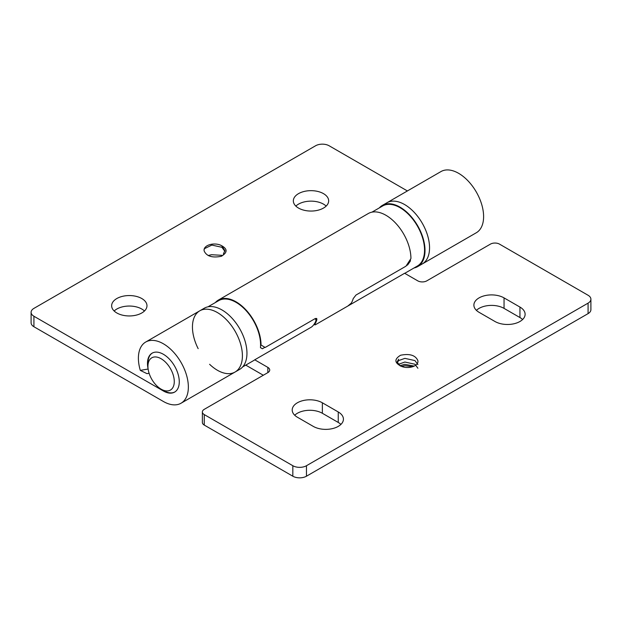 <?xml version="1.0" encoding="UTF-8"?>
<svg xmlns="http://www.w3.org/2000/svg" width="622" height="622" viewBox="0 0 622 622"><rect width="100%" height="100%" fill="white"/><g stroke="black" fill="none" stroke-linecap="round" stroke-linejoin="round"><path stroke-width="0.93" d="M207.981 306.817L218.711 300.628A34.684 20.028 60 0 1 236.049 302.346A34.684 20.028 60 0 1 260.579 344.736A34.684 20.028 60 0 1 260.455 347.644L262.383 348.755L264.879 347.317M315.315 318.526L316.038 320.462A34.684 20.028 60 0 1 314.538 323.603A34.684 20.028 60 0 1 311.513 327.032L254.732 359.811A34.684 20.028 60 0 1 253.395 360.706L242.666 366.902M202.375 411.966A6.422 3.709 0 0 0 204.257 414.586L204.257 425.075A6.422 3.709 180 0 1 202.375 422.455L202.375 411.966A6.422 3.709 0 0 1 204.257 409.338L267.849 372.625L267.849 367.384L254.732 359.811M260.579 344.736L265.159 347.473L315.129 318.627L316.691 318.441L316.886 319.576A35.33 20.402 60 0 1 314.919 324.116L314.701 324.824M215.352 302.564A35.33 20.402 60 0 1 218.384 300.068A35.33 20.402 60 0 1 245.612 309.538A35.33 20.402 60 0 1 261.038 345.093M245.76 365.122L263.308 375.253M218.384 300.068L368.278 213.533A35.33 20.402 -120 0 1 395.506 222.995A35.33 20.402 -120 0 1 410.932 258.55L405.972 266.177L356.009 295.022L353.218 298.599A35.33 20.402 60 0 1 351.259 303.132L347.838 306.04L316.038 324.396C314.755 325.135 314.382 325.034 314.919 324.116L314.538 323.603M306.459 476.211A9.633 5.567 180 0 1 292.83 476.211L292.83 465.722A9.633 5.567 0 0 0 306.459 465.722L306.459 476.211L588.078 313.62L588.078 303.132A9.633 5.567 0 0 0 590.9 299.198A9.633 5.567 0 0 0 588.078 295.263L499.505 244.127A6.422 3.709 0 0 0 490.416 244.127L426.824 280.841A6.422 3.709 180 0 1 417.743 280.841L404.627 273.268L347.838 306.04M590.9 299.198L590.9 309.686A9.633 5.567 180 0 1 588.078 313.62M267.849 367.384A6.422 3.709 180 0 1 269.73 370.004A6.422 3.709 180 0 1 267.849 372.625M204.257 425.075L292.83 476.211M292.83 465.722L204.257 414.586M417.945 361.53L417.79 360.433C415.356 355.193 409.626 353.459 400.599 355.232C394.053 359.205 394.371 362.929 401.548 366.412L404.891 365.705L412.464 366.669A10.426 6.018 180 0 1 412.635 366.723M476.405 310.347A17.665 10.201 180 0 1 504.045 308.38L519.945 317.554A17.665 10.201 180 0 1 522.604 319.521M294.711 415.239A17.665 10.201 180 0 1 322.359 413.272L322.359 402.784A17.665 10.201 0 0 0 303.101 400.576A17.665 10.201 0 0 0 292.2 409.999A17.665 10.201 0 0 0 297.37 417.207L313.27 426.389A17.665 10.201 0 0 0 332.521 428.597A17.665 10.201 0 0 0 343.43 419.174A17.665 10.201 0 0 0 338.251 411.966L322.359 402.784M322.359 413.272L338.251 422.455A17.665 10.201 180 0 1 340.91 424.422M417.891 364.57L414.944 360.573L404.891 358.365L398.64 360.589L397.186 362.735M417.891 368.24L414.944 364.243L404.891 362.035L398.64 364.259M399.915 365.705L404.759 364.337L414.213 366.094M417.79 360.433A10.426 6.018 0 0 1 417.945 361.483A10.426 6.018 0 0 1 412.339 366.817A10.426 6.018 0 0 1 401.548 366.412L400.203 365.86L397.1 362.043L398.64 359.213M588.078 303.132L306.459 465.722M504.045 297.891A17.665 10.201 0 0 0 484.795 295.675A17.665 10.201 0 0 0 473.886 305.099A17.665 10.201 0 0 0 479.064 312.314L494.964 321.488A17.665 10.201 0 0 0 514.215 323.704A17.665 10.201 0 0 0 525.116 314.281A17.665 10.201 0 0 0 519.945 307.066L504.045 297.891L504.045 308.38M410.458 259.366A34.684 20.028 60 0 1 410.349 261.1L409.657 260.704M371.956 212.149L382.685 205.96A34.684 20.028 60 0 1 400.032 207.678A34.684 20.028 60 0 1 422.688 238.242A34.684 20.028 60 0 1 417.37 266.037L404.735 273.33M407.169 264.505L407.737 264.84L406.376 265.625M407.737 264.84L410.349 261.1M221.813 255.315L211.612 254.732A10.426 6.018 0 0 0 208.401 255.626M208.16 255.518L211.612 254.732M220.452 245.099C227.629 248.575 227.94 252.299 221.401 256.272C212.382 258.06 206.652 256.326 204.21 251.07A10.426 6.018 180 0 1 204.055 250.028A10.426 6.018 180 0 1 209.661 244.687A10.426 6.018 180 0 1 220.452 245.099L221.797 245.838L224.9 250.588L223.36 254.04M224.845 251.28L221.898 247.284L211.845 245.076L204.428 248.691L204.055 250.083M414.019 267.973A35.33 20.402 -120 0 0 417.696 266.597L422.237 263.969A35.33 20.402 -120 0 0 422.237 223.174A35.33 20.402 -120 0 0 386.907 202.78L440.959 171.571A35.33 20.402 -120 0 1 476.289 191.973A35.33 20.402 -120 0 1 476.289 232.768L422.237 263.969A35.33 20.402 -120 0 0 427.648 235.66A35.33 20.402 -120 0 0 404.572 204.529A35.33 20.402 -120 0 0 386.907 202.78L382.367 205.4A35.33 20.402 -120 0 0 379.334 207.896M209.606 364.298A35.33 20.402 -120 0 0 217.428 370.269A35.33 20.402 -120 0 0 235.093 372.018A35.33 20.402 -120 0 0 235.093 331.223A35.33 20.402 -120 0 0 199.763 310.821A35.33 20.402 -120 0 0 198.161 348.654M407.394 190.946L329.17 145.789A9.633 5.567 0 0 0 315.541 145.789L33.922 308.38A9.633 5.567 0 0 0 31.1 312.314A9.633 5.567 0 0 0 33.922 316.248L33.922 326.737L163.376 401.478A35.33 20.402 -120 0 0 181.041 403.227A35.33 20.402 -120 0 0 181.041 362.432A35.33 20.402 -120 0 0 145.711 342.03A35.33 20.402 -120 0 0 140.308 370.385L148.122 369.025M33.922 316.248L163.376 390.981A22.485 12.984 -120 0 0 174.619 392.101A22.485 12.984 -120 0 0 174.619 366.14A22.485 12.984 -120 0 0 152.133 353.156A22.485 12.984 -120 0 0 148.114 368.955M174.844 391.961A22.485 12.984 60 0 1 163.827 390.725L163.376 390.981M147.935 366.335A18.629 10.753 60 0 1 161.106 358.731A18.629 10.753 60 0 1 174.277 381.543A18.629 10.753 60 0 1 161.106 389.147A18.629 10.753 60 0 1 147.935 366.335L147.935 363.186A22.485 12.984 60 0 1 152.367 353.032M149.101 373.278L146.979 373.651L140.308 370.385M33.922 326.737A9.633 5.567 180 0 1 31.1 322.802L31.1 312.314M144.459 311A17.665 10.201 0 0 0 141.8 309.033A17.665 10.201 0 0 0 114.16 311M326.153 206.1A17.665 10.201 0 0 0 323.494 204.133A17.665 10.201 0 0 0 295.847 206.1M161.106 389.147L163.827 390.725M141.8 298.544A17.665 10.201 180 0 1 146.979 305.752A17.665 10.201 180 0 1 136.07 315.175A17.665 10.201 180 0 1 116.819 312.967A17.665 10.201 180 0 1 111.641 305.752A17.665 10.201 180 0 1 122.55 296.329A17.665 10.201 180 0 1 141.8 298.544M323.494 193.644A17.665 10.201 180 0 1 328.665 200.859A17.665 10.201 180 0 1 317.756 210.283A17.665 10.201 180 0 1 298.506 208.067A17.665 10.201 180 0 1 293.335 200.859A17.665 10.201 180 0 1 304.244 191.436A17.665 10.201 180 0 1 323.494 193.644M199.763 310.821A35.33 20.402 -120 0 1 217.428 312.571A35.33 20.402 -120 0 1 240.512 343.709A35.33 20.402 -120 0 1 235.093 372.018L239.633 369.398A35.33 20.402 -120 0 0 245.052 341.081A35.33 20.402 -120 0 0 221.968 309.95A35.33 20.402 -120 0 0 204.304 308.201L145.711 342.03M417.696 266.597A35.33 20.402 -120 0 0 423.108 238.28A35.33 20.402 -120 0 0 400.032 207.149A35.33 20.402 -120 0 0 382.367 205.4M316.886 319.576L315.463 318.456M338.251 422.455L338.251 411.966M519.945 317.554L519.945 307.066M314.662 324.777L314.188 324.148M235.093 372.018L181.041 403.227"/></g></svg>
